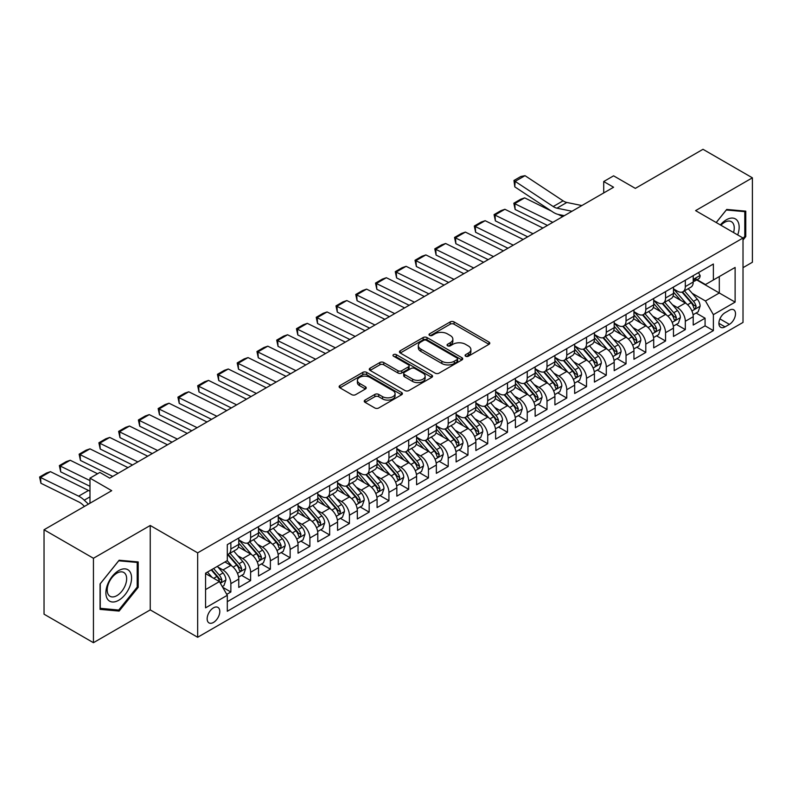 <?xml version="1.0" encoding="UTF-8"?>
<svg xmlns="http://www.w3.org/2000/svg" width="792" height="792" viewBox="0 0 792 792"><rect width="100%" height="100%" fill="white"/><g stroke="black" fill="none" stroke-linecap="round" stroke-linejoin="round"><path stroke-width="1.19" d="M465.656 356.222A1.921 1.109 0 0 0 468.369 356.222L488.971 344.322A2.742 1.584 0 0 0 489.783 343.203A2.742 1.584 0 0 0 488.971 342.085L454.063 321.928A2.742 1.584 0 0 0 450.183 321.928L429.581 333.828A1.921 1.109 0 0 0 429.017 334.61A1.921 1.109 0 0 0 429.581 335.392A1.921 1.109 0 0 0 432.293 335.392L434.957 333.848A8.781 5.069 0 0 1 447.371 333.848L450.282 335.531A8.781 5.069 0 0 1 452.856 339.115A8.781 5.069 0 0 1 450.282 342.698L447.619 344.243A1.921 1.109 0 0 0 447.054 345.025A1.921 1.109 0 0 0 447.619 345.807A1.921 1.109 0 0 0 450.331 345.807L452.994 344.263A8.781 5.069 0 0 1 465.409 344.263L468.32 345.946A8.781 5.069 0 0 1 470.893 349.529A8.781 5.069 0 0 1 468.32 353.113L465.656 354.648A1.921 1.109 0 0 0 465.092 355.44A1.921 1.109 0 0 0 465.656 356.222L465.656 354.648M213.474 622.443A8.94 5.158 120 0 0 219.315 614.562A8.94 5.158 120 0 0 217.939 607.405A8.94 5.158 120 0 0 213.474 607.84A8.94 5.158 120 0 0 207.633 615.721A8.94 5.158 120 0 0 208.999 622.888A8.94 5.158 120 0 0 213.474 622.443M365.043 400.089A2.742 1.584 0 0 0 364.241 401.207A2.742 1.584 0 0 0 365.043 402.326L374.834 407.979A2.742 1.584 0 0 0 378.715 407.979L401.603 394.762A2.742 1.584 0 0 0 402.405 393.644A2.742 1.584 0 0 0 401.603 392.525L366.686 372.369A2.742 1.584 0 0 0 362.815 372.369L339.926 385.585A2.742 1.584 0 0 0 339.125 386.704A2.742 1.584 0 0 0 339.926 387.823L351.757 394.654A2.742 1.584 0 0 0 355.638 394.654L365.429 389.001A2.742 1.584 0 0 0 366.231 387.882A2.742 1.584 0 0 0 365.429 386.763L359.558 383.377A7.336 4.237 0 0 1 357.41 380.378A7.336 4.237 0 0 1 361.944 376.467A7.336 4.237 0 0 1 369.943 377.378L392.921 390.654A7.336 4.237 0 0 1 395.069 393.644A7.336 4.237 0 0 1 390.545 397.564A7.336 4.237 0 0 1 382.546 396.643L378.715 394.426A2.742 1.584 0 0 0 374.834 394.426L365.043 400.089L365.043 402.326L374.834 396.713L374.834 394.426M743.015 267.666L752.4 262.241L752.4 177.824L702.999 149.302L635.332 188.377L613.592 175.834L603.712 181.536L613.592 187.239L109.741 478.14L99.861 472.428L89.981 478.14L89.981 503.237M93.436 558.271L93.436 642.698L150.242 609.899L150.242 525.482L93.436 558.271L44.035 529.759L111.712 490.684L89.981 478.14M150.242 525.482L197.663 552.856L743.015 238.006L743.015 322.423L197.663 637.273L197.663 552.856M752.4 177.824L695.594 210.623L743.015 238.006M435.154 373.151A2.742 1.584 0 0 0 439.035 373.151L461.924 359.944A2.742 1.584 0 0 0 462.726 358.825A2.742 1.584 0 0 0 461.924 357.707L427.007 337.55A2.742 1.584 0 0 0 423.126 337.55L400.247 350.757A2.742 1.584 0 0 0 399.445 351.876A2.742 1.584 0 0 0 400.247 353.004L435.154 373.151M394.317 356.638A1.921 1.109 0 0 1 396.267 356.905L396.267 354.628L431.759 375.111A2.742 1.584 0 0 1 432.561 376.24A2.742 1.584 0 0 1 431.759 377.358L408.87 390.565A2.742 1.584 0 0 1 404.999 390.565L370.082 370.408L370.082 368.171A2.742 1.584 0 0 0 369.28 369.29A2.742 1.584 0 0 0 370.082 370.408M370.082 368.171L379.883 362.518A2.742 1.584 0 0 1 383.754 362.518L397.921 370.696A2.742 1.584 0 0 0 401.792 370.696L408.296 366.943A2.742 1.584 0 0 0 409.098 365.825A2.742 1.584 0 0 0 408.296 364.706L393.555 356.192A1.921 1.109 0 0 1 392.99 355.41A1.921 1.109 0 0 1 394.178 354.38A1.921 1.109 0 0 1 396.267 354.628M93.436 642.698L44.035 614.176L44.035 529.759M226.76 594.356L230.858 591.99L222.661 587.248M217.998 567.102L222.958 569.973A11.177 6.455 60 0 1 230.858 583.654L238.758 579.091L238.758 587.426L250.619 580.576L241.629 575.388M237.758 555.697L242.718 558.558A11.177 6.455 60 0 1 250.619 572.25L258.519 567.686L258.519 576.012L270.379 569.171L261.39 563.983M257.509 544.292L262.479 547.153A11.177 6.455 60 0 1 270.379 560.845L278.279 556.281L278.279 564.607L290.139 557.766L281.15 552.568M277.269 532.877L282.229 535.748A11.177 6.455 60 0 1 290.139 549.43L298.04 544.876L298.04 553.202L309.9 546.351L300.901 541.164M297.03 521.473L301.99 524.334A11.177 6.455 60 0 1 309.9 538.025L317.8 533.462L317.8 541.787L329.65 534.947L320.661 529.759M316.79 510.068L321.75 512.929A11.177 6.455 60 0 1 329.65 526.621L337.56 522.057L337.56 530.383L349.411 523.542L340.421 518.344M336.55 498.653L341.51 501.524A11.177 6.455 60 0 1 349.411 515.216L357.321 510.652L357.321 518.978L369.171 512.127L360.182 506.939M356.311 487.248L361.271 490.119A11.177 6.455 60 0 1 369.171 503.801L377.081 499.237L377.081 507.573L388.931 500.722L379.942 495.535M376.071 475.843L381.031 478.705A11.177 6.455 60 0 1 388.931 492.396L396.832 487.832L396.832 496.158L408.692 489.317L399.703 484.13M395.822 464.439L400.792 467.3A11.177 6.455 60 0 1 408.692 480.992L416.592 476.428L416.592 484.753L428.452 477.913L419.463 472.715M415.582 453.024L420.542 455.895A11.177 6.455 60 0 1 428.452 469.577L436.352 465.013L436.352 473.349L448.213 466.498L439.223 461.31M435.343 441.619L440.303 444.48A11.177 6.455 60 0 1 448.213 458.172L456.113 453.608L456.113 461.934L467.973 455.093L458.974 449.905M455.103 430.214L460.063 433.075A11.177 6.455 60 0 1 467.973 446.767L475.873 442.203L475.873 450.529L487.724 443.688L478.734 438.491M474.863 418.8L479.823 421.671A11.177 6.455 60 0 1 487.724 435.353L495.634 430.798L495.634 439.124L507.484 432.274L498.495 427.086M494.624 407.395L499.584 410.256A11.177 6.455 60 0 1 507.484 423.948L515.394 419.384L515.394 427.71L527.244 420.869L518.255 415.681M514.384 395.99L519.344 398.851A11.177 6.455 60 0 1 527.244 412.543L535.144 407.979L535.144 416.305L547.005 409.464L538.016 404.267M534.145 384.575L539.104 387.446A11.177 6.455 60 0 1 547.005 401.138L554.905 396.574L554.905 404.9L566.765 398.049L557.776 392.862M553.895 373.171L558.865 376.032A11.177 6.455 60 0 1 566.765 389.723L574.665 385.159L574.665 393.495L586.526 386.644L577.536 381.457M573.656 361.766L578.615 364.627A11.177 6.455 60 0 1 586.526 378.319L594.426 373.755L594.426 382.081L606.286 375.24L597.287 370.052M593.416 350.361L598.376 353.222A11.177 6.455 60 0 1 606.286 366.914L614.186 362.35L614.186 370.676L626.036 363.835L617.047 358.637M613.176 338.946L618.136 341.817A11.177 6.455 60 0 1 626.036 355.499L633.947 350.935L633.947 359.271L645.797 352.42L636.808 347.233M632.937 327.542L637.897 330.403A11.177 6.455 60 0 1 645.797 344.094L653.707 339.53L653.707 347.856L665.557 341.015L656.568 335.828M652.697 316.137L657.657 318.998A11.177 6.455 60 0 1 665.557 332.69L673.467 328.126L673.467 336.452L685.318 329.611L685.318 321.275A11.177 6.455 -120 0 0 677.417 307.593L672.457 304.722M676.328 324.413L685.318 329.611M238.758 579.091A11.177 6.455 -120 0 0 230.858 565.409L224.928 561.983M258.519 567.686A11.177 6.455 -120 0 0 250.619 553.994L238.402 546.945M278.279 556.281A11.177 6.455 -120 0 0 270.379 542.589L258.162 535.531M298.04 544.876A11.177 6.455 -120 0 0 290.139 531.184L277.913 524.126M317.8 533.462A11.177 6.455 -120 0 0 309.9 519.77L297.673 512.721M337.56 522.057A11.177 6.455 -120 0 0 329.65 508.365L317.434 501.316M357.321 510.652A11.177 6.455 -120 0 0 349.411 496.96L337.194 489.901M377.081 499.237A11.177 6.455 -120 0 0 369.171 485.555L356.954 478.497M396.832 487.832A11.177 6.455 -120 0 0 388.931 474.141L376.715 467.092M416.592 476.428A11.177 6.455 -120 0 0 408.692 462.736L396.475 455.677M436.352 465.013A11.177 6.455 -120 0 0 428.452 451.331L416.226 444.272M456.113 453.608A11.177 6.455 -120 0 0 448.213 439.916L435.986 432.868M475.873 442.203A11.177 6.455 -120 0 0 467.973 428.512L455.747 421.453M495.634 430.798A11.177 6.455 -120 0 0 487.724 417.107L475.507 410.048M515.394 419.384A11.177 6.455 -120 0 0 507.484 405.692L495.267 398.643M535.144 407.979A11.177 6.455 -120 0 0 527.244 394.287L515.028 387.238M554.905 396.574A11.177 6.455 -120 0 0 547.005 382.882L534.788 375.824M574.665 385.159A11.177 6.455 -120 0 0 566.765 371.478L554.548 364.419M594.426 373.755A11.177 6.455 -120 0 0 586.526 360.063L574.299 353.014M614.186 362.35A11.177 6.455 -120 0 0 606.286 348.658L594.059 341.6M633.947 350.935A11.177 6.455 -120 0 0 626.036 337.253L613.82 330.195M653.707 339.53A11.177 6.455 -120 0 0 645.797 325.839L633.58 318.79M673.467 328.126A11.177 6.455 -120 0 0 665.557 314.434L653.341 307.375M729.383 310.216L725.036 312.721A8.662 4.999 120 0 0 719.374 320.354A8.662 4.999 120 0 0 720.7 327.294A8.662 4.999 120 0 0 725.036 326.868L729.383 324.364A8.662 4.999 120 0 0 735.035 316.731A8.662 4.999 120 0 0 733.709 309.781A8.662 4.999 120 0 0 729.383 310.216M205.564 589.594L219.404 581.605L227.304 595.297L227.304 611.266L713.374 330.63L713.374 314.662L705.474 300.97L692.208 293.317M227.304 595.297L205.564 607.84L205.564 573.161L227.304 560.617L227.304 544.639L713.374 264.013L713.374 279.982L735.115 267.439L735.115 302.118L713.374 314.662M238.758 539.857L242.718 542.134A11.177 6.455 60 0 0 248.302 542.688L256.212 538.124A11.177 6.455 -120 0 0 258.519 533.006L258.519 526.621M258.519 528.442L262.479 530.729A11.177 6.455 60 0 0 268.062 531.284L275.962 526.72A11.177 6.455 -120 0 0 278.279 521.601L278.279 515.216M278.279 517.037L282.229 519.314A11.177 6.455 60 0 0 287.823 519.869L295.723 515.305A11.177 6.455 -120 0 0 298.04 510.197L298.04 503.801M298.04 505.633L301.99 507.91A11.177 6.455 60 0 0 307.583 508.464L315.483 503.9A11.177 6.455 -120 0 0 317.8 498.782L317.8 492.396M317.8 494.218L321.75 496.505A11.177 6.455 60 0 0 327.343 497.059L335.244 492.495A11.177 6.455 -120 0 0 337.56 487.377L337.56 480.992M337.56 482.813L341.51 485.09A11.177 6.455 60 0 0 347.104 485.644L355.004 481.081A11.177 6.455 -120 0 0 357.321 475.972L357.321 469.577M357.321 471.408L361.271 473.685A11.177 6.455 60 0 0 366.854 474.24L374.764 469.676A11.177 6.455 -120 0 0 377.081 464.558L377.081 458.172M377.081 459.994L381.031 462.28A11.177 6.455 60 0 0 386.615 462.835L394.525 458.271A11.177 6.455 -120 0 0 396.832 453.153L396.832 446.767M396.832 448.589L400.792 450.876A11.177 6.455 60 0 0 406.375 451.42L414.275 446.866A11.177 6.455 -120 0 0 416.592 441.748L416.592 435.353M416.592 437.184L420.542 439.461A11.177 6.455 60 0 0 426.136 440.015L434.036 435.452A11.177 6.455 -120 0 0 436.352 430.333L436.352 423.948M436.352 425.769L440.303 428.056A11.177 6.455 60 0 0 445.896 428.611L453.796 424.047A11.177 6.455 -120 0 0 456.113 418.928L456.113 412.543M456.113 414.365L460.063 416.651A11.177 6.455 60 0 0 465.656 417.206L473.557 412.642A11.177 6.455 -120 0 0 475.873 407.524L475.873 401.128M475.873 402.96L479.823 405.237A11.177 6.455 60 0 0 485.417 405.791L493.317 401.227A11.177 6.455 -120 0 0 495.634 396.109L495.634 389.723M495.634 391.555L499.584 393.832A11.177 6.455 60 0 0 505.167 394.386L513.077 389.822A11.177 6.455 -120 0 0 515.394 384.704L515.394 378.319M515.394 380.14L519.344 382.427A11.177 6.455 60 0 0 524.928 382.982L532.838 378.418A11.177 6.455 -120 0 0 535.144 373.299L535.144 366.914M535.144 368.735L539.104 371.012A11.177 6.455 60 0 0 544.688 371.567L552.588 367.003A11.177 6.455 -120 0 0 554.905 361.894L554.905 355.499M554.905 357.331L558.865 359.608A11.177 6.455 60 0 0 564.448 360.162L572.349 355.598A11.177 6.455 -120 0 0 574.665 350.48L574.665 344.094M574.665 345.916L578.615 348.203A11.177 6.455 60 0 0 584.209 348.757L592.109 344.193A11.177 6.455 -120 0 0 594.426 339.075L594.426 332.69M594.426 334.511L598.376 336.798A11.177 6.455 60 0 0 603.969 337.342L611.869 332.788A11.177 6.455 -120 0 0 614.186 327.67L614.186 321.275M614.186 323.106L618.136 325.383A11.177 6.455 60 0 0 623.73 325.938L631.63 321.374A11.177 6.455 -120 0 0 633.947 316.255L633.947 309.87M633.947 311.692L637.897 313.978A11.177 6.455 60 0 0 643.48 314.533L651.39 309.969A11.177 6.455 -120 0 0 653.707 304.851L653.707 298.465M653.707 300.287L657.657 302.574A11.177 6.455 60 0 0 663.241 303.128L671.151 298.564A11.177 6.455 -120 0 0 673.467 293.446L673.467 287.05M227.304 601.682L705.078 325.839L705.078 318.196L693.218 325.047L693.218 316.721A11.177 6.455 -120 0 0 685.318 303.029L673.101 295.97M673.467 288.882L677.417 291.159A11.177 6.455 -120 0 0 683.001 291.713A11.177 6.455 -120 0 0 685.318 286.595L685.318 280.21M683.001 291.713L690.911 287.149A11.177 6.455 -120 0 0 693.218 282.031L693.218 275.646M230.858 542.589L230.858 548.975A11.177 6.455 60 0 1 228.541 554.093A11.177 6.455 60 0 1 227.304 554.548M228.541 554.093L236.452 549.529A11.177 6.455 -120 0 0 238.758 544.411L238.758 538.025M250.619 531.184L250.619 537.57A11.177 6.455 60 0 1 248.302 542.688M270.379 519.77L270.379 526.165A11.177 6.455 60 0 1 268.062 531.284M290.139 508.365L290.139 514.75A11.177 6.455 60 0 1 287.823 519.869M309.9 496.96L309.9 503.346A11.177 6.455 60 0 1 307.583 508.464M329.65 485.555L329.65 491.941A11.177 6.455 60 0 1 327.343 497.059M349.411 474.141L349.411 480.536A11.177 6.455 60 0 1 347.104 485.644M369.171 462.736L369.171 469.121A11.177 6.455 60 0 1 366.854 474.24M388.931 451.331L388.931 457.717A11.177 6.455 60 0 1 386.615 462.835M408.692 439.916L408.692 446.312A11.177 6.455 60 0 1 406.375 451.42M428.452 428.512L428.452 434.897A11.177 6.455 60 0 1 426.136 440.015M448.213 417.107L448.213 423.492A11.177 6.455 60 0 1 445.896 428.611M467.973 405.692L467.973 412.087A11.177 6.455 60 0 1 465.656 417.206M487.724 394.287L487.724 400.673A11.177 6.455 60 0 1 485.417 405.791M507.484 382.882L507.484 389.268A11.177 6.455 60 0 1 505.167 394.386M527.244 371.478L527.244 377.863A11.177 6.455 60 0 1 524.928 382.982M547.005 360.063L547.005 366.458A11.177 6.455 60 0 1 544.688 371.567M566.765 348.658L566.765 355.044A11.177 6.455 60 0 1 564.448 360.162M586.526 337.253L586.526 343.639A11.177 6.455 60 0 1 584.209 348.757M606.286 325.839L606.286 332.234A11.177 6.455 60 0 1 603.969 337.342M626.036 314.434L626.036 320.819A11.177 6.455 60 0 1 623.73 325.938M645.797 303.029L645.797 309.415A11.177 6.455 60 0 1 643.48 314.533M665.557 291.614L665.557 298.01A11.177 6.455 60 0 1 663.241 303.128M665.557 332.69L665.557 341.015M645.797 344.094L645.797 352.42M626.036 355.499L626.036 363.835M606.286 366.914L606.286 375.24M586.526 378.319L586.526 386.644M566.765 389.723L566.765 398.049M547.005 401.138L547.005 409.464M527.244 412.543L527.244 420.869M507.484 423.948L507.484 432.274M487.724 435.353L487.724 443.688M467.973 446.767L467.973 455.093M448.213 458.172L448.213 466.498M428.452 469.577L428.452 477.913M408.692 480.992L408.692 489.317M388.931 492.396L388.931 500.722M369.171 503.801L369.171 512.127M349.411 515.216L349.411 523.542M329.65 526.621L329.65 534.947M309.9 538.025L309.9 546.351M290.139 549.43L290.139 557.766M270.379 560.845L270.379 569.171M250.619 572.25L250.619 580.576M230.858 583.654L230.858 591.99M219.404 581.605L205.564 573.616M705.474 300.97L719.304 292.99L719.304 276.557L735.115 267.439M696.673 279.923L735.115 302.118M697.069 279.695L705.474 284.546L713.374 279.982M150.242 609.899L197.663 637.273M603.712 181.536L603.712 192.941M696.089 313.008L705.078 318.196M705.078 325.839L713.374 330.63M743.015 240.006L745.777 236.57L745.777 211.147L726.709 209.444L716.196 222.522M100.059 609.375L119.127 611.077L138.194 587.357L138.194 561.934L119.127 560.231L100.059 583.952L100.059 609.375M744.797 235.996L745.777 236.57M137.204 586.783L138.194 587.357M117.107 609.919L119.127 611.077M466.419 356.489L468.32 355.39A8.781 5.069 0 0 0 470.893 351.806L470.893 349.529M452.856 339.115L452.856 341.401A8.781 5.069 0 0 1 450.282 344.975L448.381 346.074M488.971 342.085L488.971 344.322L454.063 324.205A2.742 1.584 0 0 0 450.183 324.205L430.343 335.659M461.885 359.964L427.007 339.827A2.742 1.584 0 0 0 423.126 339.827L400.277 353.024M457.073 359.608A1.921 1.109 0 0 0 457.637 358.825A1.921 1.109 0 0 0 457.073 358.043L426.423 340.342A1.921 1.109 0 0 0 423.71 340.342L420.898 341.966A8.781 5.069 0 0 0 418.325 345.55A8.781 5.069 0 0 0 420.898 349.133L441.847 361.231A8.781 5.069 0 0 0 454.262 361.231L457.073 359.608L457.073 361.885A1.921 1.109 0 0 0 457.637 361.103L457.637 358.825M418.325 345.55L418.325 347.837A8.781 5.069 0 0 0 420.898 351.42L420.898 349.133M457.073 361.885L454.262 363.508A8.781 5.069 0 0 1 441.847 363.508L420.898 351.42M370.121 370.428L379.883 364.795L379.883 362.518M409.098 365.825L409.098 368.102A2.742 1.584 0 0 1 408.296 369.22L401.792 372.973A2.742 1.584 0 0 1 397.921 372.973L383.754 364.795A2.742 1.584 0 0 0 379.883 364.795M396.267 356.905L431.719 377.378M412.612 379.17A7.336 4.237 0 0 0 420.602 380.091A7.336 4.237 0 0 0 425.136 376.18A7.336 4.237 0 0 0 422.987 373.18L414.889 368.508A2.742 1.584 0 0 0 411.008 368.508L404.514 372.26A2.742 1.584 0 0 0 403.712 373.378A2.742 1.584 0 0 0 404.514 374.497L412.612 379.17L412.612 381.457A7.336 4.237 0 0 0 420.602 382.378A7.336 4.237 0 0 0 425.136 378.457L425.136 376.18M403.712 373.378L403.712 375.665A2.742 1.584 0 0 0 404.514 376.784L404.514 374.497M412.612 381.457L404.514 376.784M395.069 393.644L395.069 395.931A7.336 4.237 0 0 1 390.545 399.841A7.336 4.237 0 0 1 382.546 398.921L378.715 396.713A2.742 1.584 0 0 0 374.834 396.713M357.41 380.378L357.41 382.655A7.336 4.237 0 0 0 359.558 385.654L359.558 383.377M365.429 386.763L365.429 389.001L359.558 385.654M401.564 394.792L366.686 374.656A2.742 1.584 0 0 0 362.815 374.656L339.966 387.842M693.059 314.761L698.158 311.81L700.138 306.108A7.405 4.277 -120 0 0 697.257 299.158L688.228 288.704M524.67 197.871L514.79 203.574L515.147 209.474L513.82 203.227L520.73 199.228L524.67 197.871L551.499 211.118M558.152 214.404L562.667 216.642M686.417 303.752L675.705 291.357A21.374 12.345 -120 0 0 673.467 289.001M513.82 203.227L552.786 222.344M547.45 225.423L515.147 209.474M680.546 300.267L674.556 293.337A17.741 10.246 -120 0 0 673.467 292.149M681.991 292.119L691.129 302.692A7.405 4.277 60 0 1 693.772 307.791L694.307 308.672L695.307 308.524L696.138 306.425A7.405 4.277 -120 0 0 693.495 301.316L684.466 290.872M682.536 291.941L692.347 303.306A3.772 2.178 60 0 1 693.297 304.781L696.138 306.425M571.992 211.256L556.954 208.177A13.969 8.069 60 0 1 553.212 206.534L515.147 181.378L514.79 186.863L552.856 212.018A20.958 12.098 -120 0 0 558.469 214.474L564.33 215.681M698.455 272.626L700.138 275.537A7.405 4.277 60 0 1 698.603 278.814L694.851 280.972A7.405 4.277 -120 0 0 696.138 279.269L695.98 278.616M581.872 205.554L566.834 202.465A13.969 8.069 60 0 1 563.082 200.831L525.027 175.675L515.147 181.378L513.958 180.477L520.879 176.487L525.027 175.675M693.465 281.328L693.495 281.328A7.405 4.277 -120 0 0 694.851 280.972M695.178 278.715L696.138 279.269C695.673 278.16 694.881 278.616 693.772 280.635A7.405 4.277 60 0 1 693.218 281.695M514.79 186.863L513.958 180.477M737.698 234.937A18.167 10.484 120 0 0 726.313 219.81A18.167 10.484 120 0 0 720.373 224.928M733.55 232.541A13.751 7.94 120 0 0 731.392 221.691A13.751 7.94 120 0 0 724.522 222.364A13.751 7.94 120 0 0 720.918 225.245M716.235 222.542L726.313 209.999L744.797 211.652L744.797 236.283L743.015 238.501M743.569 210.949L744.797 211.652M129.848 586.417A18.167 10.484 120 0 0 125.146 568.874A18.167 10.484 120 0 0 107.603 584.437A18.167 10.484 120 0 0 112.306 601.979A18.167 10.484 120 0 0 129.848 586.417M125.344 585.139A13.751 7.94 120 0 0 123.799 572.477A13.751 7.94 120 0 0 108.504 583.635A13.751 7.94 120 0 0 110.048 596.297A13.751 7.94 120 0 0 125.344 585.139M100.247 608.404L100.247 583.773L118.731 560.795L137.204 562.439L137.204 587.08L118.731 610.058L100.059 608.296M135.976 561.736L137.204 562.439M673.299 326.165L678.398 323.215L680.377 317.513A7.405 4.277 -120 0 0 677.497 310.563L668.468 300.109M504.91 209.276L495.03 214.988L495.386 220.879L494.06 214.632L500.97 210.642L504.91 209.276L542.906 228.046M666.656 315.157L655.954 302.762A21.374 12.345 -120 0 0 653.707 300.416M494.06 214.632L533.026 233.749M527.69 236.828L495.386 220.879M660.785 311.682L654.796 304.742A17.741 10.246 -120 0 0 653.707 303.554M662.241 303.524L671.368 314.097A7.405 4.277 60 0 1 674.012 319.196L674.546 320.077L675.546 319.938L676.378 317.83A7.405 4.277 -120 0 0 673.744 312.731L664.716 302.277M662.775 303.356L672.586 314.711A3.772 2.178 60 0 1 673.537 316.186L676.378 317.83M653.539 337.57L658.647 334.63L660.617 328.918A7.405 4.277 -120 0 0 657.736 321.968L648.707 311.513M485.149 220.691L475.269 226.393L475.626 232.284L474.299 226.037L481.219 222.047L485.149 220.691L523.156 239.451M646.896 326.561L636.194 314.167A21.374 12.345 -120 0 0 633.947 311.82M474.299 226.037L513.275 245.154M507.929 248.243L475.626 232.284M641.025 323.087L635.036 316.156A17.741 10.246 -120 0 0 633.947 314.959M642.48 314.929L651.608 325.502A7.405 4.277 60 0 1 654.251 330.611L654.786 331.482L655.786 331.343L656.617 329.234A7.405 4.277 -120 0 0 653.984 324.136L644.955 313.682M643.015 314.761L652.826 326.116A3.772 2.178 60 0 1 653.776 327.601L656.617 329.234M633.778 348.985L638.887 346.035L640.857 340.332A7.405 4.277 -120 0 0 637.976 333.373L628.947 322.928M465.389 232.096L455.509 237.798L455.865 243.698L454.539 237.451L461.459 233.452L465.389 232.096L503.395 250.856M627.135 337.976L616.433 325.581A21.374 12.345 -120 0 0 614.186 323.225M454.539 237.451L493.515 256.568M488.169 259.647L455.865 243.698M621.265 334.491L615.275 327.561A17.741 10.246 -120 0 0 614.186 326.373M622.72 326.344L631.848 336.917A7.405 4.277 60 0 1 634.491 342.015L635.026 342.896L636.026 342.748L636.857 340.649A7.405 4.277 -120 0 0 634.224 335.541L625.195 325.096M623.254 326.165L633.065 337.531A3.772 2.178 60 0 1 634.016 339.006L636.857 340.649M614.018 360.39L619.126 357.44L621.096 351.737A7.405 4.277 -120 0 0 618.215 344.787L609.187 334.333M445.639 243.5L435.758 249.203L436.115 255.103L434.778 248.856L441.698 244.867L445.639 243.5L483.635 262.271M607.375 349.381L596.673 336.986A21.374 12.345 -120 0 0 594.426 334.63M434.778 248.856L473.755 267.973M468.418 271.052L436.115 255.103M601.504 345.906L595.515 338.966A17.741 10.246 -120 0 0 594.426 337.778M602.959 337.748L612.087 348.322A7.405 4.277 60 0 1 614.731 353.42L615.265 354.301L616.275 354.163L617.107 352.054A7.405 4.277 -120 0 0 614.463 346.955L605.434 336.501M603.494 337.58L613.305 348.935A3.772 2.178 60 0 1 614.255 350.411L617.107 352.054M594.257 371.795L599.366 368.854L601.346 363.142A7.405 4.277 -120 0 0 598.455 356.192L589.426 345.738M425.878 254.915L415.998 260.618L416.354 266.508L415.018 260.261L421.938 256.271L425.878 254.915L463.874 273.676M587.624 360.786L576.913 348.391A21.374 12.345 -120 0 0 574.665 346.045M415.018 260.261L453.994 279.378M448.658 282.467L416.354 266.508M581.754 357.311L575.764 350.381A17.741 10.246 -120 0 0 574.665 349.183M583.199 349.153L592.337 359.726A7.405 4.277 60 0 1 594.97 364.835L595.515 365.706L596.515 365.567L597.346 363.459A7.405 4.277 -120 0 0 594.703 358.36L585.674 347.906M583.734 348.985L593.554 360.34A3.772 2.178 60 0 1 594.505 361.815L597.346 363.459M574.497 383.209L579.605 380.259L581.585 374.557A7.405 4.277 -120 0 0 578.695 367.597L569.666 357.152M406.118 266.32L396.238 272.022L396.594 277.913L395.267 271.666L402.178 267.676L406.118 266.32L444.114 285.08M567.864 372.2L557.152 359.796A21.374 12.345 -120 0 0 554.905 357.449M395.267 271.666L434.234 290.783M428.898 293.872L396.594 277.913M561.993 368.716L556.004 361.786A17.741 10.246 -120 0 0 554.905 360.588M563.439 360.568L572.576 371.141A7.405 4.277 60 0 1 575.21 376.24L575.754 377.111L576.754 376.972L577.586 374.873A7.405 4.277 -120 0 0 574.942 369.765L565.914 359.311M563.983 360.39L573.794 371.755A3.772 2.178 60 0 1 574.744 373.23L577.586 374.873M554.746 394.614L559.845 391.664L561.825 385.961A7.405 4.277 -120 0 0 558.944 379.012L549.915 368.557M386.357 277.725L376.477 283.427L376.834 289.327L375.507 283.081L382.417 279.081L386.357 277.725L424.354 296.495M548.104 383.605L537.392 371.21A21.374 12.345 -120 0 0 535.144 368.854M375.507 283.081L414.473 302.197M409.137 305.276L376.834 289.327M542.233 380.12L536.243 373.19A17.741 10.246 -120 0 0 535.144 372.002M543.678 371.973L552.816 382.546A7.405 4.277 60 0 1 555.449 387.644L555.994 388.525L556.994 388.387L557.825 386.278A7.405 4.277 -120 0 0 555.182 381.18L546.153 370.725M544.223 371.804L554.034 383.16A3.772 2.178 60 0 1 554.984 384.635L557.825 386.278M534.986 406.019L540.085 403.069L542.065 397.366A7.405 4.277 -120 0 0 539.184 390.416L530.155 379.962M366.597 289.13L356.717 294.842L357.073 300.732L355.747 294.485L362.657 290.496L366.597 289.13L404.593 307.9M528.343 395.01L517.641 382.615A21.374 12.345 -120 0 0 515.394 380.269M355.747 294.485L394.713 313.602M389.377 316.681L357.073 300.732M522.472 391.535L516.483 384.595A17.741 10.246 -120 0 0 515.394 383.407M523.928 383.377L533.056 393.951A7.405 4.277 60 0 1 535.699 399.049L536.233 399.93L537.233 399.792L538.065 397.683A7.405 4.277 -120 0 0 535.422 392.584L526.403 382.13M524.462 383.209L534.273 394.565A3.772 2.178 60 0 1 535.224 396.04L538.065 397.683M515.226 417.433L520.334 414.483L522.304 408.781A7.405 4.277 -120 0 0 519.423 401.821L510.394 391.367M346.837 300.544L336.956 306.247L337.313 312.137L335.986 305.89L342.906 301.9L346.837 300.544L384.843 319.305M508.583 406.415L497.881 394.02A21.374 12.345 -120 0 0 495.634 391.674M335.986 305.89L374.962 325.007M369.617 328.096L337.313 312.137M502.712 402.94L496.723 396.01A17.741 10.246 -120 0 0 495.634 394.812M504.167 394.792L513.295 405.356A7.405 4.277 60 0 1 515.938 410.464L516.473 411.335L517.473 411.197L518.305 409.088A7.405 4.277 -120 0 0 515.671 403.989L506.642 393.535M504.702 394.614L514.513 405.979A3.772 2.178 60 0 1 515.463 407.454L518.305 409.088M495.465 428.838L500.574 425.888L502.544 420.186A7.405 4.277 -120 0 0 499.663 413.236L490.634 402.781M327.076 311.949L317.196 317.651L317.552 323.552L316.226 317.305L323.146 313.305L327.076 311.949L365.082 330.719M488.822 417.829L478.12 405.435A21.374 12.345 -120 0 0 475.873 403.078M316.226 317.305L355.202 336.422M349.856 339.501L317.552 323.552M482.952 414.345L476.962 407.415A17.741 10.246 -120 0 0 475.873 406.227M484.407 406.197L493.535 416.77A7.405 4.277 60 0 1 496.178 421.869L496.713 422.75L497.713 422.601L498.544 420.502A7.405 4.277 -120 0 0 495.911 415.394L486.882 404.95M484.942 406.019L494.752 417.384A3.772 2.178 60 0 1 495.703 418.859L498.544 420.502M475.705 440.243L480.813 437.293L482.783 431.59A7.405 4.277 -120 0 0 479.902 424.641L470.874 414.186M307.316 323.354L297.445 329.066L297.802 334.957L296.465 328.71L303.385 324.72L307.316 323.354L345.322 342.124M469.062 429.234L458.36 416.839A21.374 12.345 -120 0 0 456.113 414.493M296.465 328.71L335.442 347.827M330.106 350.905L297.802 334.957M463.191 425.759L457.202 418.82A17.741 10.246 -120 0 0 456.113 417.632M464.647 417.602L473.774 428.175A7.405 4.277 60 0 1 476.418 433.273L476.952 434.155L477.962 434.016L478.794 431.907A7.405 4.277 -120 0 0 476.15 426.809L467.122 416.354M465.181 417.433L474.992 428.789A3.772 2.178 60 0 1 475.942 430.264L478.794 431.907M455.945 451.648L461.053 448.708L463.023 442.995A7.405 4.277 -120 0 0 460.142 436.046L451.113 425.591M287.565 334.768L277.685 340.471L278.042 346.361L276.705 340.115L283.625 336.125L287.565 334.768L325.562 353.529M449.312 440.639L438.6 428.244A21.374 12.345 -120 0 0 436.352 425.898M276.705 340.115L315.681 359.231M310.345 362.32L278.042 346.361M443.431 437.164L437.451 430.234A17.741 10.246 -120 0 0 436.352 429.036M444.886 429.007L454.014 439.58A7.405 4.277 60 0 1 456.657 444.688L457.202 445.559L458.202 445.421L459.033 443.312A7.405 4.277 -120 0 0 456.39 438.214L447.361 427.759M445.421 428.838L455.232 440.194A3.772 2.178 60 0 1 456.182 441.679L459.033 443.312M436.184 463.063L441.293 460.112L443.272 454.41A7.405 4.277 -120 0 0 440.382 447.45L431.353 437.006M267.805 346.173L257.925 351.876L258.281 357.776L256.954 351.529L263.865 347.53L267.805 346.173L305.801 364.934M429.551 452.054L418.839 439.659A21.374 12.345 -120 0 0 416.592 437.303M256.954 351.529L295.921 370.646M290.585 373.725L258.281 357.776M423.68 448.569L417.691 441.639A17.741 10.246 -120 0 0 416.592 440.451M425.126 440.421L434.263 450.995A7.405 4.277 60 0 1 436.897 456.093L437.441 456.974L438.441 456.826L439.273 454.727A7.405 4.277 -120 0 0 436.63 449.618L427.601 439.174M425.66 440.243L435.481 451.608A3.772 2.178 60 0 1 436.432 453.083L439.273 454.727M416.424 474.467L421.532 471.517L423.512 465.815A7.405 4.277 -120 0 0 420.621 458.865L411.602 448.411M248.044 357.578L238.164 363.28L238.521 369.181L237.194 362.934L244.104 358.944L248.044 357.578L286.041 376.349M409.791 463.459L399.079 451.064A21.374 12.345 -120 0 0 396.832 448.708M237.194 362.934L276.161 382.051M270.824 385.13L238.521 369.181M403.92 459.984L397.93 453.044A17.741 10.246 -120 0 0 396.832 451.856M405.365 451.826L414.503 462.399A7.405 4.277 60 0 1 417.137 467.498L417.681 468.379L418.681 468.24L419.512 466.132A7.405 4.277 -120 0 0 416.869 461.033L407.84 450.579M405.91 451.658L415.721 463.013A3.772 2.178 60 0 1 416.671 464.488L419.512 466.132M396.673 485.872L401.772 482.932L403.752 477.22A7.405 4.277 -120 0 0 400.871 470.27L391.842 459.815M228.284 368.993L218.404 374.695L218.76 380.586L217.434 374.339L224.344 370.349L228.284 368.993L266.28 387.753M390.03 474.863L379.328 462.469A21.374 12.345 -120 0 0 377.081 460.122M217.434 374.339L256.4 393.456M251.064 396.545L218.76 380.586M384.16 471.388L378.17 464.458A17.741 10.246 -120 0 0 377.081 463.261M385.615 463.231L394.743 473.804A7.405 4.277 60 0 1 397.386 478.913L397.921 479.784L398.921 479.645L399.752 477.536A7.405 4.277 -120 0 0 397.109 472.438L388.08 461.983M386.149 463.063L395.96 474.418A3.772 2.178 60 0 1 396.911 475.893L399.752 477.536M376.913 497.287L382.021 494.337L383.991 488.634A7.405 4.277 -120 0 0 381.11 481.675L372.082 471.23M208.524 380.398L198.644 386.1L199 391.99L197.673 385.744L204.584 381.754L208.524 380.398L246.52 399.158M370.27 486.278L359.568 473.873A21.374 12.345 -120 0 0 357.321 471.527M197.673 385.744L236.65 404.87M231.304 407.949L199 391.99M364.399 482.793L358.41 475.863A17.741 10.246 -120 0 0 357.321 474.665M365.855 474.646L374.982 485.219A7.405 4.277 60 0 1 377.626 490.317L378.16 491.198L379.16 491.05L379.992 488.951A7.405 4.277 -120 0 0 377.358 483.843L368.329 473.388M366.389 474.467L376.2 485.833A3.772 2.178 60 0 1 377.15 487.308L379.992 488.951M357.152 508.692L362.261 505.742L364.231 500.039A7.405 4.277 -120 0 0 361.35 493.089L352.321 482.635M188.763 391.802L178.883 397.505L179.24 403.405L177.913 397.158L184.833 393.159L188.763 391.802L226.769 410.573M350.51 497.683L339.808 485.288A21.374 12.345 -120 0 0 337.56 482.932M177.913 397.158L216.889 416.275M211.543 419.354L179.24 403.405M344.639 494.198L338.649 487.268A17.741 10.246 -120 0 0 337.56 486.08M346.094 486.05L355.222 496.624A7.405 4.277 60 0 1 357.865 501.722L358.4 502.603L359.4 502.465L360.231 500.356A7.405 4.277 -120 0 0 357.598 495.257L348.569 484.803M346.629 485.882L356.44 497.237A3.772 2.178 60 0 1 357.39 498.712L360.231 500.356M337.392 520.096L342.5 517.146L344.47 511.444A7.405 4.277 -120 0 0 341.59 504.494L332.561 494.04M169.003 403.217L159.123 408.92L159.479 414.81L158.153 408.563L165.073 404.573L169.003 403.217L207.009 421.978M330.749 509.088L320.047 496.693A21.374 12.345 -120 0 0 317.8 494.347M158.153 408.563L197.129 427.68M191.793 430.759L159.479 414.81M324.878 505.613L318.889 498.673A17.741 10.246 -120 0 0 317.8 497.485M326.334 497.455L335.462 508.028A7.405 4.277 60 0 1 338.105 513.127L338.639 514.008L339.639 513.869L340.471 511.761A7.405 4.277 -120 0 0 337.837 506.662L328.809 496.208M326.868 497.287L336.679 508.642A3.772 2.178 60 0 1 337.63 510.117L340.471 511.761M317.632 531.511L322.74 528.561L324.71 522.859A7.405 4.277 -120 0 0 321.829 515.899L312.8 505.445M149.252 414.622L139.372 420.324L139.729 426.215L138.392 419.968L145.312 415.978L149.252 414.622L187.249 433.382M310.999 520.492L300.287 508.098A21.374 12.345 -120 0 0 298.04 505.751M138.392 419.968L177.368 439.085M172.032 442.174L139.729 426.215M305.118 517.018L299.138 510.088A17.741 10.246 -120 0 0 298.04 508.89M306.573 508.87L315.701 519.433A7.405 4.277 60 0 1 318.344 524.542L318.889 525.413L319.889 525.274L320.72 523.166A7.405 4.277 -120 0 0 318.077 518.067L309.048 507.613M307.108 508.692L316.919 520.057A3.772 2.178 60 0 1 317.869 521.532L320.72 523.166M297.871 542.916L302.98 539.966L304.96 534.263A7.405 4.277 -120 0 0 302.069 527.314L293.04 516.859M129.492 426.027L119.612 431.729L119.968 437.63L118.632 431.383L125.552 427.383L129.492 426.027L167.488 444.797M291.238 531.907L280.526 519.512A21.374 12.345 -120 0 0 278.279 517.156M118.632 431.383L157.608 450.5M152.272 453.578L119.968 437.63M285.368 528.422L279.378 521.492A17.741 10.246 -120 0 0 278.279 520.304M286.813 520.275L295.951 530.848A7.405 4.277 60 0 1 298.584 535.946L299.128 536.827L300.128 536.679L300.96 534.58A7.405 4.277 -120 0 0 298.317 529.482L289.288 519.027M287.348 520.096L297.168 531.462A3.772 2.178 60 0 1 298.119 532.937L300.96 534.58M278.111 554.321L283.219 551.371L285.199 545.668A7.405 4.277 -120 0 0 282.308 538.718L273.29 528.264M109.732 437.432L99.851 443.144L100.208 449.034L98.881 442.787L105.791 438.798L109.732 437.432L147.728 456.202M271.478 543.312L260.766 530.917A21.374 12.345 -120 0 0 258.519 528.571M98.881 442.787L137.848 461.904M132.511 464.983L100.208 449.034M265.607 539.837L259.618 532.897A17.741 10.246 -120 0 0 258.519 531.709M267.053 531.679L276.19 542.253A7.405 4.277 60 0 1 278.824 547.351L279.368 548.232L280.368 548.094L281.2 545.985A7.405 4.277 -120 0 0 278.556 540.887L269.527 530.432M267.597 531.511L277.408 542.866A3.772 2.178 60 0 1 278.358 544.342L281.2 545.985M258.36 565.726L263.459 562.785L265.439 557.073A7.405 4.277 -120 0 0 262.558 550.123L253.529 539.669M89.971 448.846L80.091 454.549L80.447 460.439L79.121 454.192L86.031 450.202L89.971 448.846L127.967 467.607M251.717 554.717L241.006 542.322A21.374 12.345 -120 0 0 238.758 539.976M79.121 454.192L118.087 473.309M112.751 476.398L80.447 460.439M245.847 551.242L239.857 544.312A17.741 10.246 -120 0 0 238.758 543.114M247.292 543.084L256.43 553.658A7.405 4.277 60 0 1 259.073 558.766L259.608 559.637L260.608 559.498L261.439 557.39A7.405 4.277 -120 0 0 258.796 552.291L249.767 541.837M247.837 542.916L257.647 554.281A3.772 2.178 60 0 1 258.598 555.756L261.439 557.39M238.6 577.14L243.698 574.19L245.678 568.488A7.405 4.277 -120 0 0 242.797 561.528L233.769 551.083M70.211 460.251L60.331 465.953L60.687 471.854L59.36 465.607L66.271 461.607L70.211 460.251L97.564 473.755M231.957 566.132L227.235 560.657M59.36 465.607L89.981 480.595M89.981 486.318L60.687 471.854M226.086 562.647L225.314 561.756M227.542 554.499L236.669 565.072A7.405 4.277 60 0 1 239.313 570.171L239.847 571.052L240.847 570.903L241.679 568.804A7.405 4.277 -120 0 0 239.035 563.696L230.017 553.252M228.076 554.321L237.887 565.686A3.772 2.178 60 0 1 238.838 567.161L241.679 568.804M222.265 586.565L223.948 585.595L225.918 579.893A7.405 4.277 -120 0 0 223.037 572.943L217.355 566.359M50.45 471.656L40.57 477.358L40.927 483.259L39.6 477.012L46.52 473.022L50.45 471.656L88.516 490.456A20.958 12.098 60 0 1 89.981 491.258M212.048 577.358L207.474 572.062M39.6 477.012L78.636 496.158A20.958 12.098 60 0 1 84.249 500.178L88.417 504.138M84.487 506.405L82.734 504.732A13.969 8.069 -120 0 0 78.992 502.049L40.927 483.259M206.326 574.061L205.564 573.18M211.226 569.894L216.909 576.477A7.405 4.277 60 0 1 219.552 581.576L220.087 582.457L221.087 582.318L221.918 580.209A7.405 4.277 -120 0 0 219.285 575.111L213.593 568.527M211.682 569.636L218.127 577.091A3.772 2.178 60 0 1 219.077 578.566L221.918 580.209M222.958 569.973L230.858 565.409M242.718 558.558L250.619 553.994M262.479 547.153L270.379 542.589M282.229 535.748L290.139 531.184M301.99 524.334L309.9 519.77M321.75 512.929L329.65 508.365M341.51 501.524L349.411 496.96M361.271 490.119L369.171 485.555M381.031 478.705L388.931 474.141M400.792 467.3L408.692 462.736M420.542 455.895L428.452 451.331M440.303 444.48L448.213 439.916M460.063 433.075L467.973 428.512M479.823 421.671L487.724 417.107M499.584 410.256L507.484 405.692M519.344 398.851L527.244 394.287M539.104 387.446L547.005 382.882M558.865 376.032L566.765 371.478M578.615 364.627L586.526 360.063M598.376 353.222L606.286 348.658M618.136 341.817L626.036 337.253M637.897 330.403L645.797 325.839M657.657 318.998L665.557 314.434M677.417 307.593L685.318 303.029M685.318 286.595L693.218 282.031M230.858 548.975L238.758 544.411M250.619 537.57L258.519 533.006M270.379 526.165L278.279 521.601M290.139 514.75L298.04 510.197M309.9 503.346L317.8 498.782M329.65 491.941L337.56 487.377M349.411 480.536L357.321 475.972M369.171 469.121L377.081 464.558M388.931 457.717L396.832 453.153M408.692 446.312L416.592 441.748M428.452 434.897L436.352 430.333M448.213 423.492L456.113 418.928M467.973 412.087L475.873 407.524M487.724 400.673L495.634 396.109M507.484 389.268L515.394 384.704M527.244 377.863L535.144 373.299M547.005 366.458L554.905 361.894M566.765 355.044L574.665 350.48M586.526 343.639L594.426 339.075M606.286 332.234L614.186 327.67M626.036 320.819L633.947 316.255M645.797 309.415L653.707 304.851M665.557 298.01L673.467 293.446M685.318 321.275L693.218 316.721M719.908 318.889L729.383 324.364M718.908 323.334L725.036 326.868M468.32 355.39L468.32 353.113M447.619 345.807L447.619 344.243M450.282 344.975L450.282 342.698M429.581 335.392L429.581 333.828M450.183 324.205L450.183 321.928M454.063 324.205L454.063 321.928M400.247 353.004L400.247 350.757M423.126 339.827L423.126 337.55M427.007 339.827L427.007 337.55M461.924 359.944L461.924 357.707M441.847 363.508L441.847 361.231M454.262 363.508L454.262 361.231M383.754 364.795L383.754 362.518M397.921 372.973L397.921 370.696M401.792 372.973L401.792 370.696M408.296 369.22L408.296 366.943M431.759 377.358L431.759 375.111M378.715 396.713L378.715 394.426M382.546 398.921L382.546 396.643M339.926 387.823L339.926 385.585M362.815 374.656L362.815 372.369M366.686 374.656L366.686 372.369M401.603 394.762L401.603 392.525M691.931 310.959L700.088 306.247M675.705 291.357L676.724 290.763M693.495 301.316L697.257 299.158M687.595 304.732L691.129 302.692M700.088 275.448L693.218 279.408M556.954 208.177L566.834 202.465M553.212 206.534L563.082 200.831M672.17 322.374L680.328 317.661M655.954 302.762L656.964 302.178M673.744 312.731L677.497 310.563M667.834 316.137L671.368 314.097M652.41 333.778L660.568 329.066M636.194 314.167L637.213 313.582M653.984 324.136L657.736 321.968M648.074 327.542L651.608 325.502M632.65 345.183L640.807 340.471M616.433 325.581L617.453 324.987M634.224 335.541L637.976 333.373M628.323 338.956L631.848 336.917M612.889 356.588L621.047 351.876M596.673 336.986L597.693 336.392M614.463 346.955L618.215 344.787M608.563 350.361L612.087 348.322M593.129 368.003L601.296 363.29M576.913 348.391L577.932 347.807M594.703 358.36L598.455 356.192M588.803 361.766L592.337 359.726M573.368 379.408L581.536 374.695M557.152 359.796L558.172 359.212M574.942 369.765L578.695 367.597M569.042 373.18L572.576 371.141M553.608 390.812L561.776 386.1M537.392 371.21L538.412 370.616M555.182 381.18L558.944 379.012M549.282 384.585L552.816 382.546M533.857 402.227L542.015 397.515M517.641 382.615L518.651 382.031M535.422 392.584L539.184 390.416M529.521 395.99L533.056 393.951M514.097 413.632L522.255 408.92M497.881 394.02L498.891 393.436M515.671 403.989L519.423 401.821M509.761 407.395L513.295 405.356M494.337 425.037L502.494 420.324M478.12 405.435L479.14 404.841M495.911 415.394L499.663 413.236M490 418.81L493.535 416.77M474.576 436.451L482.734 431.739M458.36 416.839L459.38 416.255M476.15 426.809L479.902 424.641M470.25 430.214L473.774 428.175M454.816 447.856L462.983 443.144M438.6 428.244L439.619 427.66M456.39 438.214L460.142 436.046M450.49 441.619L454.014 439.58M435.055 459.261L443.223 454.549M418.839 439.659L419.859 439.065M436.63 449.618L440.382 447.45M430.729 453.034L434.263 450.995M415.295 470.666L423.463 465.963M399.079 451.064L400.099 450.47M416.869 461.033L420.621 458.865M410.969 464.439L414.503 462.399M395.545 482.08L403.702 477.368M379.328 462.469L380.338 461.885M397.109 472.438L400.871 470.27M391.208 475.843L394.743 473.804M375.784 493.485L383.942 488.773M359.568 473.873L360.578 473.289M377.358 483.843L381.11 481.675M371.448 487.258L374.982 485.219M356.024 504.89L364.181 500.178M339.808 485.288L340.827 484.694M357.598 495.257L361.35 493.089M351.688 498.663L355.222 496.624M336.263 516.305L344.421 511.592M320.047 496.693L321.067 496.109M337.837 506.662L341.59 504.494M331.937 510.068L335.462 508.028M316.503 527.71L324.671 522.997M300.287 508.098L301.307 507.514M318.077 518.067L321.829 515.899M312.177 521.473L315.701 519.433M296.743 539.114L304.91 534.402M280.526 519.512L281.546 518.918M298.317 529.482L302.069 527.314M292.416 532.887L295.951 530.848M276.982 550.529L285.15 545.817M260.766 530.917L261.786 530.333M278.556 540.887L282.308 538.718M272.656 544.292L276.19 542.253M257.232 561.934L265.389 557.221M241.006 542.322L242.025 541.738M258.796 552.291L262.558 550.123M252.895 555.697L256.43 553.658M237.471 573.339L245.629 568.626M239.035 563.696L242.797 561.528M233.135 567.112L236.669 565.072M220.334 583.229L225.869 580.041M219.285 575.111L223.037 572.943M213.711 578.318L216.909 576.477M88.516 490.456L78.636 496.158M89.981 496.871L84.249 500.178"/></g></svg>
